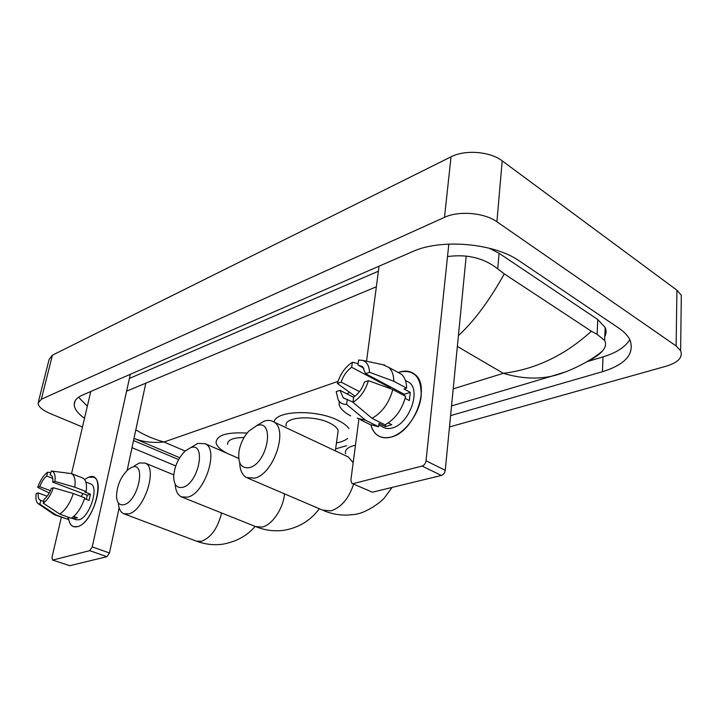 <?xml version="1.0" encoding="UTF-8"?>
<svg xmlns="http://www.w3.org/2000/svg" width="718" height="718" viewBox="0 0 718 718"><rect width="100%" height="100%" fill="white"/><g stroke="black" fill="none" stroke-linecap="round" stroke-linejoin="round"><path stroke-width="1.08" d="M77.454 526.671C72.213 527.802 69.215 524.661 68.461 517.238C68.892 522.327 70.543 525.459 73.424 526.644L77.454 526.671C95.279 522.605 106.955 469.545 88.709 477.183L93.457 477.192C105.743 480.737 92.012 523.754 77.454 526.671M84.58 479.498L88.709 477.183L84.58 479.498M90.576 392.351L71.549 473.656M61.344 517.274L51.983 557.294L52.486 560.013L69.772 565.703L52.486 560.013M89.705 550.652L92.245 546.91L109.477 552.968L106.946 556.674L89.705 550.652L52.908 560.013M130.12 375.191L92.245 546.91M106.946 556.674L69.772 565.703M109.477 552.968L119.134 507.814M127.14 470.398L145.808 383.152M43.663 501.388L40.352 500.213C38.539 499.351 37.821 496.919 38.207 492.907L47.137 496.219M50.386 490.663L39.732 486.669C41.581 481.823 43.906 478.287 46.706 476.043L52.746 478.35M81.125 496.47L83.055 493.634M73.748 516.395L77.427 517.741L73.972 518.764L71.674 517.92M90.324 483.797L90.558 483.887C99.488 486.445 89.588 517.552 79.025 519.76L76.027 519.742L71.432 518.064M84.5 498.732L89.023 500.437L90.432 494.181L84.778 492.027L86.205 491.57L74.78 487.208L54.909 481.401L52.791 482.137L87.201 495.214L86.42 499.459M82.408 477.874L82.678 477.982C85.936 479.669 87.111 484.192 86.205 491.57M84.778 497.852C81.439 507.805 76.898 514.6 71.154 518.225L59.657 514.043L43.242 503.139L44.184 499.225C47.029 497 49.389 493.41 51.274 488.464L53.392 487.746L73.317 493.517L84.778 497.852M51.534 471.044L71.387 473.593C74.609 475.262 75.74 479.803 74.78 487.208M73.317 493.517C69.933 503.533 65.383 510.372 59.657 514.043M50.619 472.588L47.63 472.22L46.706 476.043M39.732 486.669L37.695 487.369L49.228 492.988M37.695 487.369C40.244 480.27 43.565 475.217 47.63 472.22M51.131 475.244L50.08 474.84L51.319 471.026C54.415 471.591 55.618 475.056 54.909 481.401M53.392 487.746C50.772 495.061 47.388 500.186 43.242 503.139M50.08 474.84L50.7 475.011C52.441 475.863 53.141 478.242 52.791 482.137M40.809 500.338L39.858 504.233L56.246 515.084L67.716 519.249L68.201 517.148M67.716 519.249L54.568 514.815L38.395 503.812M56.246 515.084L54.568 514.815M39.858 504.233L37.973 503.524C36.106 501.828 35.505 498.525 36.169 493.598L38.207 492.907M74.457 516.655L73.972 518.764M90.432 494.181L87.201 495.214M124.097 504.655C138.314 501.254 146.553 461.342 132.049 467.221L128.046 469.59C120.543 477.039 116.702 486.131 116.504 496.883C117.106 503.049 119.637 505.643 124.097 504.655M134.239 465.955L139.409 462.957L145.162 463.092C158.148 467.517 144.354 510.704 128.71 513.873L123.81 513.747C120.588 512.293 118.766 508.766 118.335 503.165M244.084 437.504C232.964 437.648 227.453 439.946 227.552 444.397M226.062 452.717C220.085 449.486 216.755 446.165 216.073 442.773C216.441 435.18 226.789 431.949 247.127 433.08M182.794 487.325C198.94 483.402 206.775 441.193 190.405 447.781L185.029 451.146C178.252 458.021 174.474 466.422 173.702 476.357C173.828 484.829 176.861 488.482 182.794 487.325M191.446 447.161L197.863 443.365L205.204 443.715C219.196 449.432 204.89 493.607 187.649 497.152L181.376 496.865C177.633 494.962 175.587 490.771 175.237 484.282M337.72 433.869L338.16 430.674C337.406 428.036 334.633 425.523 329.849 423.144C313.551 414.645 282.964 416.925 286.222 426.124M274.132 422.085C275.227 410.436 316.62 409.125 338.286 420.497C343.401 423.037 346.956 425.738 348.957 428.61M347.629 438.465C345.116 440.493 341.391 441.992 336.455 442.97M249.55 467.624C268.038 463.065 275.272 418.28 256.649 425.711L248.949 430.988C243.77 436.661 240.449 443.437 238.995 451.299C237.748 463.415 241.266 468.854 249.55 467.624M256.353 425.81L264.17 421.152C267.805 419.949 271 420.201 273.729 421.897C288.645 429.346 273.657 474.158 254.657 478.152L246.454 477.551C242.163 475.047 239.92 470.084 239.713 462.67M350.68 415.884C344.209 412.455 340.386 408.748 339.192 404.755L339.111 401.245M346.65 393.733L349.424 392.602M391.265 437.029C380.899 439.38 374.114 435.404 370.91 425.11C372.121 429.552 374.275 432.918 377.363 435.189C381.213 437.89 385.853 438.51 391.265 437.029C405.006 433.304 419.357 413.81 421.161 396.121C421.511 376.905 414.115 368.944 398.975 372.229C405.338 370.156 410.696 370.946 415.067 374.599C431.213 386.464 414.017 432.012 391.265 437.029M398.212 372.498L398.975 372.229L398.212 372.498M389.892 387.558L389.237 388.25M378.924 267.258L366.548 361.208M358.91 419.177L350.869 480.198L351.901 483.385L372.4 492.207L352.269 483.555M422.121 466.072C424.239 465.273 425.541 463.523 426.034 460.812L445.25 470.281C444.774 472.965 443.482 474.688 441.364 475.46L422.121 466.072L353.373 483.564M448.822 244.075L426.034 460.812M441.364 475.46L372.4 492.207M445.25 470.281L466.188 256.057M352.969 402.098L343.294 397.871L339.991 390.332L353.615 397.296M359.467 391.615L341.14 382.138C343.33 375.658 346.839 370.712 351.676 367.284L390.125 387.684L390.978 387.181M395.349 390.906L396.578 390.161M388.294 422.938L391.795 424.706L385.395 426.6L379.014 423.387L378.601 426.743L370.165 424.607L360.642 419.859M405.643 380.594L409.386 382.613C421.206 391.113 408.883 424.132 392.351 427.937C388.33 429.059 384.893 428.601 382.057 426.546L378.826 424.93M405.176 398.364L409.368 400.581L410.301 392.36L403.974 388.976L406.63 388.124L393.805 381.24L369.519 372.301L365.543 373.674L404.315 394.272L404.387 395.699M397.126 371.915L401.416 374.24C404.772 377.264 406.514 381.895 406.63 388.124M405.679 396.381C402.053 409.718 395.151 419.204 384.992 424.841L372.023 418.307L352.942 402.295L353.633 397.135C358.605 393.724 362.204 388.689 364.448 382.012L368.424 380.666L392.809 389.56L405.679 396.381M341.14 382.138L337.361 383.448L354.961 396.201M382.748 364.672L388.698 367.329C392.019 370.344 393.724 374.984 393.805 381.24M392.809 389.56C389.102 402.986 382.173 412.572 372.023 418.307M358.156 363.622L352.367 362.285L351.676 367.284M337.361 383.448C340.251 373.979 345.259 366.925 352.367 362.285M363.9 368.226L357.959 365.049L358.641 360.023L362.563 360.355C366.898 361.863 369.214 365.848 369.519 372.301M368.424 380.666C365.444 390.502 360.283 397.718 352.942 402.295M357.959 365.049L362.518 366.611L365.543 373.674M347.306 399.217L346.597 404.36L365.641 420.263L378.601 426.743M365.641 420.263L357.259 418.172M346.597 404.36C342.926 404.539 340.135 403.076 338.214 399.971L336.204 391.615L339.991 390.332M385.656 424.509L385.395 426.6M390.233 386.796L390.125 387.684M410.301 392.36L404.315 394.272M38.44 401.658L49.12 359.386L52.432 355.159L451.03 156.838C465.031 149.47 489.999 151.399 502.205 160.877L676.921 290.18L681.31 295.197L681.22 302.233M82.471 427.013L50.251 413.568C42.452 410.193 38.386 406.729 38.054 403.166L41.33 399.262L444.496 217.357C458.766 210.536 484.354 212.654 496.919 221.772L676.132 345.941L680.628 350.707C683.069 357.295 678.33 362.437 666.412 366.135L449.477 426.95M175.757 465.928L132.004 447.673M133.53 440.556L178.602 459.565M450.59 415.632L602.411 371.718C625.513 364.493 634.712 353.947 630.027 340.081C628.017 335.836 624.265 331.842 618.79 328.108L519.455 261.029C494.208 243.025 440.69 238.493 412.473 251.659L82.103 395.268C76.799 397.646 74.16 400.752 74.196 404.584C74.43 409.027 77.867 413.586 84.518 418.262M335.629 448.885L346.65 445.699M606.055 332.29L604.96 332.658M587.091 361.657L603.03 356.882C616.304 352.843 625.225 347.099 629.812 339.65M78.567 397.207L87.336 406.209M378.404 271.216L129.402 378.44M604.798 336.491C606.351 333.583 606.477 330.594 605.166 327.525L597.762 319.501L499.082 253.292L489.129 248.168M126.592 391.184L376.349 286.769M447.511 256.577C467.23 253.912 483.977 258.013 497.753 268.891L504.296 273.899L591.354 331.222L597.107 334.346L604.637 340.404C606.324 343.68 605.678 347.126 602.698 350.743C599.611 354.315 594.764 357.752 588.177 361.046M135.819 429.858C144.632 435.279 154.038 439.326 164.027 442.001C152.88 443.132 142.864 441.929 133.988 438.402M564.994 372.068L551.514 376.241C536.436 379.409 520.362 378.44 503.309 373.324C535.565 369.33 564.913 355.302 591.354 331.222M504.296 273.899C489.209 300.869 473.907 321.431 458.407 335.602M124.115 513.864L196.211 541.067L201.345 541.345C211.02 537.674 217.778 528.215 221.62 512.975M182.094 497.161L255.581 526.563L262.115 527.057C272.086 525.118 283.377 508.443 284.499 493.84M247.907 478.179L322.319 510.04L330.819 510.902C341.176 507.527 348.769 498.615 353.597 484.156M355.473 445.25L353.139 445.815C347.189 447.655 344.667 450.258 345.582 453.632M353.166 462.715L348.302 456.971L346.013 455.894M337.99 381.384L164.027 442.001L185.145 451.048M457.348 346.435L503.309 373.324L453.202 388.86M676.132 345.941L676.921 290.18M496.919 221.772L502.205 160.877M444.496 217.357L451.03 156.838M41.33 399.262L52.432 355.159M603.03 356.882L602.411 371.718M499.082 253.292L497.753 268.891M597.762 319.501L597.107 334.346M85.855 482.074L90.558 483.887M71.387 473.593L82.678 477.982M255.123 526.384C247.261 535.727 236.446 541.668 222.679 544.208C213.793 545.375 205.079 544.37 196.526 541.184M173.783 474.867L145.162 463.092M319.33 508.757C310.481 520.64 298.643 527.82 283.834 530.297C274.455 531.535 265.283 530.387 256.308 526.859M238.717 458.389L205.204 443.715M338.16 430.674L335.351 450.886M392.1 487.423L384.965 497.161C383.403 500.033 366.234 514.079 352.852 514.6C342.89 515.919 333.197 514.609 323.764 510.66M347.153 456.433L273.729 421.897M343.294 397.871L345.421 398.948M405.428 380.477L409.386 382.613M388.698 367.329L401.416 374.24M362.563 360.355L384.668 365.085M680.628 350.707L681.31 295.197M75.067 400.949L74.196 404.584M605.166 327.525L604.637 340.404M451.541 405.921L551.514 376.241C567.364 372.938 591.829 360.571 602.707 350.743M134.84 438.734L179.688 457.707"/></g></svg>
